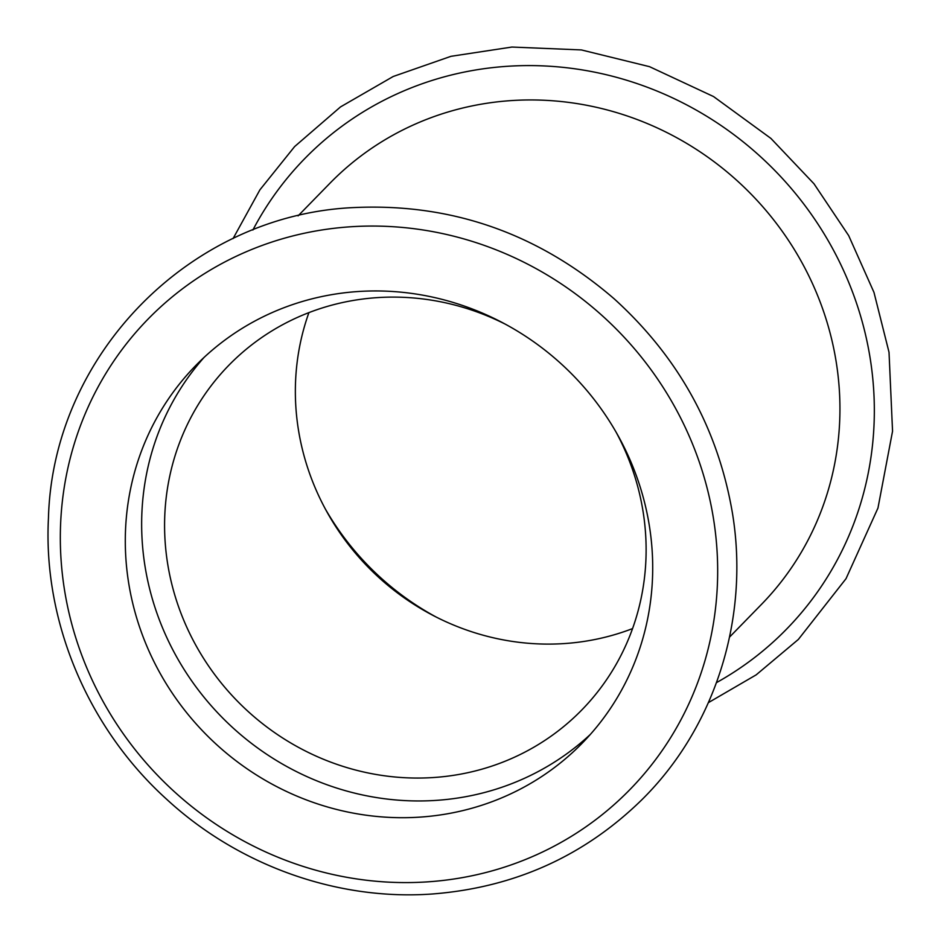 <?xml version="1.0" encoding="UTF-8"?>
<svg xmlns="http://www.w3.org/2000/svg" width="941" height="941" viewBox="0 0 941 941"><rect width="100%" height="100%" fill="white"/><g stroke="black" fill="none" stroke-linecap="round" stroke-linejoin="round"><path stroke-width="1.41" d="M435.965 616.931A270.161 256.74 44.3 0 1 325.28 508.881M298.085 215.877L329.938 183.248A301.485 286.511 44.3 0 1 630.976 117.272A301.485 286.511 44.3 0 1 836.196 361.944A301.485 286.511 44.3 0 1 761.387 604.475L729.534 637.104M649.349 525.725A270.161 256.74 44.3 0 1 582.314 743.061A270.161 256.74 44.3 0 1 209.655 738.038A270.161 256.74 44.3 0 1 195.693 365.59A270.161 256.74 44.3 0 1 465.454 306.472A270.161 256.74 44.3 0 1 649.349 525.725M590.289 734.486A270.161 256.74 44.3 0 1 225.993 721.288A270.161 256.74 44.3 0 1 204.068 357.415M616.19 432.331A246.671 234.415 44.3 0 1 643.056 511.469A246.671 234.415 44.3 0 1 581.856 709.902A246.671 234.415 44.3 0 1 241.59 705.315A246.671 234.415 44.3 0 1 228.851 365.261A246.671 234.415 44.3 0 1 505.505 324.269M632.564 628.588A246.671 234.415 44.3 0 1 372.365 571.363A246.671 234.415 44.3 0 1 308.919 312.624M252.882 230.016A336.725 319.999 44.3 0 1 596.723 72.586A336.725 319.999 44.3 0 1 870.154 358.215A336.725 319.999 44.3 0 1 716.489 682.625M713.49 518.679A336.725 319.999 44.3 0 1 272.031 854.757A336.725 319.999 44.3 0 1 181.495 289.534A336.725 319.999 44.3 0 1 713.49 518.679M708.408 702.633L756.164 674.862L798.356 639.433L846.006 578.703L877.965 508.046L892.55 431.201L889.022 352.252L873.977 292.392L848.688 235.626L813.965 183.754L770.891 138.398L713.549 96.558L649.525 66.67L581.385 49.932L511.904 47.05L450.974 56.319L393.209 76.492L340.524 106.909L294.627 146.573L259.904 189.847L233.074 238.579M732.369 512.716C717.924 428.52 678.543 357.239 614.226 298.862C538.711 233.733 452.386 203.291 355.239 207.514C191.164 213.948 52.767 354.063 48.45 518.126C42.992 621.307 87.807 727.852 166.463 799.085C238.438 865.626 337.643 901.008 432.836 893.95C514.562 887.445 584.185 856.098 641.703 799.897C715.348 727.334 749.871 617.731 732.369 512.716"/></g></svg>
